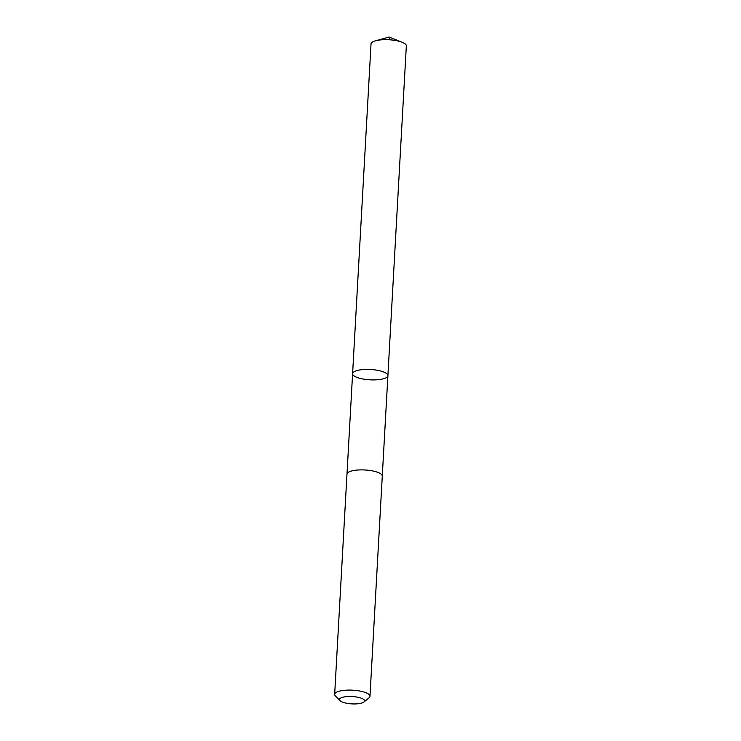 <?xml version="1.0" encoding="UTF-8"?>
<svg xmlns="http://www.w3.org/2000/svg" width="741" height="741" viewBox="0 0 741 741"><rect width="100%" height="100%" fill="white"/><g stroke="black" fill="none" stroke-linecap="round" stroke-linejoin="round"><path stroke-width="1.11" d="M383.931 372.093A17.673 5.168 3.2 0 1 387.895 375.65A17.673 5.168 3.2 0 1 369.963 379.818A17.673 5.168 3.2 0 1 352.596 373.677A17.673 5.168 3.2 0 1 364.461 369.472A17.673 5.168 3.2 0 1 383.931 372.093A17.673 5.168 3.2 0 1 387.895 375.65L406.337 45.905A17.682 5.168 -176.8 0 0 402.363 42.348A17.682 5.168 -176.8 0 0 402.196 42.283A17.682 5.168 -176.8 0 0 375.539 40.792A17.682 5.168 -176.8 0 0 371.028 43.932L352.596 373.677A17.673 5.168 3.2 0 1 364.461 369.472A17.673 5.168 3.2 0 1 383.931 372.093M363.942 702.005L369.037 697.855A17.682 5.168 -176.8 0 0 369.972 696.327L382.282 476.13A17.682 5.168 -176.8 0 0 364.915 469.979A17.682 5.168 -176.8 0 0 346.973 474.157L334.663 694.354A17.682 5.168 -176.8 0 0 335.423 695.975L340.026 700.671A12.578 3.677 -176.8 0 0 342.314 702.042A12.578 3.677 -176.8 0 0 354.272 703.95A12.578 3.677 -176.8 0 0 363.942 702.005A12.578 3.677 -176.8 0 0 352.253 696.54A12.578 3.677 -176.8 0 0 340.026 700.671M369.972 696.327A17.682 5.168 -176.8 0 0 352.605 690.177A17.682 5.168 -176.8 0 0 334.663 694.354M375.539 40.792L389.118 37.05L390.424 39.857M389.118 37.05L402.196 42.283M382.282 476.009L387.895 375.65M346.992 474.036L352.596 373.677"/></g></svg>
